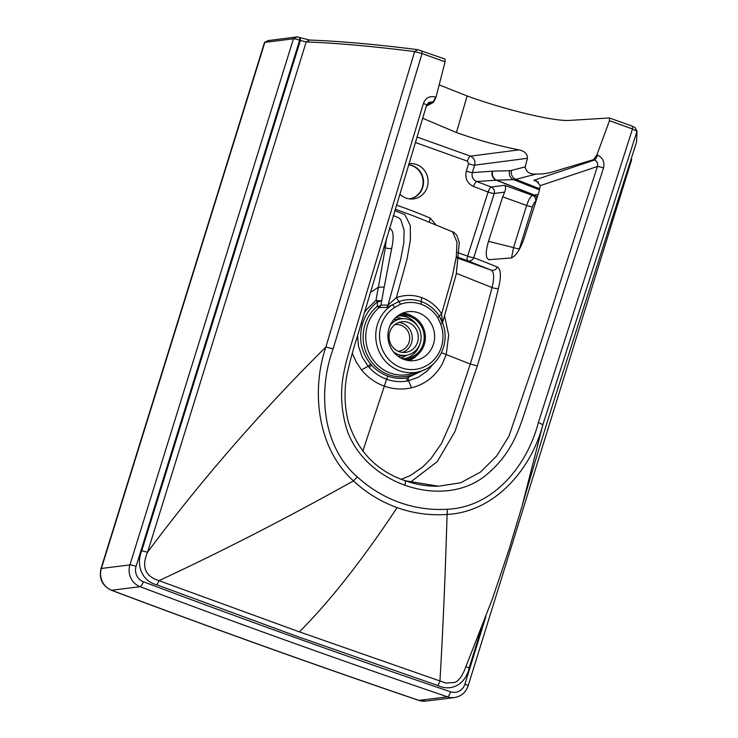 <?xml version="1.0" encoding="UTF-8"?>
<svg xmlns="http://www.w3.org/2000/svg" width="738" height="738" viewBox="0 0 738 738"><rect width="100%" height="100%" fill="white"/><g stroke="black" fill="none" stroke-linecap="round" stroke-linejoin="round"><path stroke-width="1.11" d="M403.031 312.995A24.64 23.33 -97.1 0 1 412.053 316.095M417.302 355.043A24.64 23.33 -97.1 0 1 408.963 360.624M394.267 352.792A24.64 23.33 -97.1 0 1 389.267 327.58A24.64 23.33 -97.1 0 1 408.215 311.694A24.64 23.33 -97.1 0 1 434.414 333.272A24.64 23.33 -97.1 0 1 414.304 360.605A24.64 23.33 -97.1 0 1 404.018 359.452A24.64 23.33 -97.1 0 1 394.267 352.792M402.856 313.069A24.797 23.478 -97.1 0 1 409.249 315.052M414.784 356.851A24.797 23.478 -97.1 0 1 408.769 360.596M408.852 163.716A17.749 16.799 -97.1 0 1 409.092 163.679A17.749 16.799 -97.1 0 1 427.957 179.214A17.749 16.799 -97.1 0 1 413.483 198.9A17.749 16.799 -97.1 0 1 399.719 193.993M268.272 40.581L297.082 36.9L309.628 40.046C341.279 41.273 377.312 44.483 417.717 49.677L445.005 59.058L445.079 61.817L436.001 97.222L433.529 102.333L432.542 101.992A5.074 1.476 -70.8 0 0 435.438 97.029C429.691 95.682 425.688 97.822 423.4 103.449A5.074 0.701 -163 0 1 426.629 105.128L356.657 338.622C352.709 351.03 349.517 362.939 347.063 374.369C344.019 390.171 344.425 405.946 348.281 421.712C357.607 451.204 376.481 470.844 404.904 480.632A5.074 1.476 109.7 0 1 404.821 485.198C431.527 494.801 464.303 493.962 487.191 474.174C499.598 463.732 509.146 451.038 515.844 436.121C520.853 424.996 523.242 416.758 527.698 403.289L603.509 167.987A5.074 0.71 17.6 0 0 597.383 166.52C598.167 163.495 597.208 161.327 594.505 160.026A5.074 1.467 -69.8 0 0 597.476 155.091L596.913 154.879L593.527 159.666L566.729 167.692C555.244 170.819 548.758 174.334 536.314 174.039C529.856 174.472 526.148 172.083 525.179 166.88L527.467 158.31L474.645 165.146A5.074 0.701 17.3 0 1 468.621 163.698L466.305 171.142A5.074 0.701 17.3 0 0 472.338 172.591L474.645 165.146C475.484 160.958 474.073 157.96 470.429 156.152A5.074 1.476 109.7 0 0 467.385 161.133L468.621 163.698M439.165 84.898L467.154 95.986C505.235 109.778 551.923 121.041 568.638 120.46L609.385 117.96L632.429 126.216L635.012 127.499L637.014 131.29L632.503 128.975L609.468 120.718L609.385 117.96M422.643 118.228L456.416 132.536L467.154 95.986M426.324 106.143L433.529 102.333M464.294 670.731L492.458 598.712L509.054 549.395L522.107 505.973C531.572 473.04 542.144 438.068 553.814 401.066L636.571 142.019L637.014 131.29L542.864 424.765C531.314 469.285 494.746 512.043 447.09 514.423C430.06 515.668 413.391 513.399 397.099 507.615C380.836 501.729 366.288 492.818 353.456 480.872L357.312 476.933C369.793 488.298 383.843 496.803 399.452 502.449C415.097 508.002 431.093 510.262 447.422 509.22C492.8 507.412 527.227 466.102 538.389 422.422L632.503 128.975L632.429 126.216M631.193 159.26A5.074 0.701 17.3 0 1 631.645 159.648A5.074 0.701 17.3 0 1 631.663 159.749L468.113 685.87A5.074 0.701 -162.7 0 0 464.894 684.163A12.168 11.522 82.9 0 1 450.531 691.81A5.074 1.485 -71.2 0 1 447.496 696.829A17.242 16.319 82.9 0 0 454.442 697.548C461.222 696.395 465.779 692.502 468.113 685.87M527.467 158.31C527.476 153.864 524.644 151.05 518.989 149.869C498.51 145.847 477.661 140.072 456.416 132.536M394.719 210.616L404.848 214.647L410.273 225.468L410.383 240.173L406.989 259.37L396.371 297.654L388.004 305.089A5.074 4.76 -90.1 0 1 386.417 307.46L392.182 304.951A3.044 0.895 57.6 0 1 394.627 307.442L400.485 304.231L398.907 301.574L392.182 304.951A36.513 34.566 82.9 0 0 378.585 350.31A36.513 34.566 82.9 0 0 419.378 371.611L410.891 373.917A37.758 35.747 -97.1 0 1 369.59 353.908A37.758 35.747 -97.1 0 1 379.314 307.478L386.417 307.46M609.468 120.718L596.913 154.879M445.079 61.817L422.044 53.56L333.133 348.88C317.626 391.002 322.045 446.222 357.312 476.933M466.075 666.525A5.074 0.701 -162.7 0 0 469.128 667.945C465.798 683.831 451.702 692.124 437.929 685.556L297.036 636.377L156.88 584.847L159.002 580.668L299.379 631.857C330.135 601.018 362.709 559.598 397.099 507.615M268.503 40.461L264.868 42.352L236.003 135.358A7.094 0.987 -162.7 0 0 235.616 135.543L264.481 42.536A7.094 0.987 17.3 0 1 264.591 42.426A7.094 0.987 17.3 0 1 264.868 42.352L293.447 38.791A5.074 0.701 17.3 0 1 299.637 40.23L306.205 41.937L147.618 552.098A5.074 0.701 17.3 0 1 141.779 550.649C135.561 565.502 142.185 581.221 156.88 584.847M426.776 104.722L432.542 101.992L428.547 102.481M452.477 231.621L457.006 242.212L456.315 256.63L452.477 275.671L441.628 313.862L437.735 317.58L440.623 323.927L442.496 322.958L456.269 274.047L459.313 242.534L456.702 235.173L453.824 232.332L419.987 218.476A506.951 479.801 -97.3 0 0 403.049 212.037A506.877 479.728 82.7 0 0 395.125 209.278M405.051 480.715L438.483 486.231L460.641 482.781L480.438 472.099L496.702 455.955L508.916 436.259L539.792 345.984L597.383 166.52L540.281 185.635L536.388 180.93L533.888 180.312L594.505 160.026L593.527 159.666M309.628 40.046L306.205 41.937C337.367 43.108 373.511 46.337 414.636 51.605L325.882 347.017C260.468 412.007 201.04 480.373 147.618 552.098C141.281 566.775 145.072 576.295 159.002 580.668C222.931 550.88 287.746 517.615 353.456 480.872C317.091 448.39 311.058 390.365 325.882 347.017L333.133 348.88M370.282 292.534L378.373 287.257L385.328 247.774L383.76 247.239M433.455 363.779L427.32 370.9L418.381 377.201L408.575 380.725L411.463 387.782C419.479 385.799 426.324 382.21 432.007 377.035C436.195 373.179 439.645 368.769 442.376 363.788L446.213 354.563L470.309 364.055L450.623 422.994L441.435 443.584L430.927 458.658L422.736 466.951L410.217 475.604L401.324 479.257M357.543 335.615L358.493 346.242L362.192 357.063L368.133 366.233L361.537 369.895L356.094 361.841L352.321 353.345M361.537 369.895C367.773 377.469 375.384 382.884 384.341 386.149L362.755 451.333M400.485 304.231C407.367 301.842 414.267 301.851 421.177 304.25L421.352 301.593C413.834 298.973 406.352 298.973 398.907 301.574L396.371 297.654C404.701 294.674 413.077 294.647 421.509 297.562L421.352 301.593C428.815 304.351 434.802 309.176 439.322 316.058L442.366 322.93L440.125 317.414M421.509 297.562C429.867 300.661 436.582 306.095 441.628 313.862L442.413 322.746M464.147 671.082L461.324 676.534L457.772 680.713L455.318 682.327L445.973 683.074L299.379 631.857M459.221 257.737L467.523 260.717A5.074 4.797 111.7 0 0 473.75 257.636L494.229 193.467C494.857 190.496 493.87 188.347 491.259 187.028L476.693 181.539C472.901 179.731 471.444 176.751 472.338 172.591L492.264 171.207A57.785 21.503 -69.5 0 1 492.67 171.179L509.626 170.69A43.597 16.227 -69.5 0 0 511.499 170.413L525.179 166.88M361.048 323.742A5.074 0.72 -162.9 0 0 362.413 324.093C365.218 314.941 370.245 307.525 377.496 301.833L377.256 306.344A5.074 2.841 6.6 0 0 380.909 305.108L384.194 287.036L378.373 287.257L376.011 300.292A5.074 1.633 -127.1 0 0 377.496 301.833A5.074 3.044 5.2 0 0 381.389 300.412A5.074 1.697 13 0 1 376.011 300.292L366.177 310.025L364.24 312.93M477.329 365.91L470.309 364.055C478.353 337.81 485.595 312.312 492.034 287.562A5.074 1.458 -165.2 0 0 498.445 288.327C492.55 312.921 485.512 338.779 477.329 365.91L454.903 431.647L437.283 461.591L410.18 482.375M488.731 259.702L510.936 258.014C515.622 256.529 520.022 249.97 524.146 238.328L539.174 191.225L540.281 185.635M492.67 171.179A7.094 6.513 88.3 0 0 496.646 180.164A50.691 18.884 -69.7 0 0 496.287 180.173L534.017 195.081A51.005 15.23 109.9 0 1 534.312 195.044A5.074 4.797 -97.3 0 1 537.098 197.738M459.626 253.282L467.634 256.151A5.074 1.476 109.7 0 0 467.523 260.717L491.093 270.099C494.128 271.925 494.432 277.746 492.034 287.562L456.435 273.346M532.43 206.751A5.074 0.71 17.3 0 1 526.646 205.459C528.629 199.712 530.567 196.345 532.476 195.358A5.074 4.788 -100 0 1 535.511 201.76C534.441 202.212 533.408 203.873 532.43 206.751L518.999 250.016M489.506 259.758C485.549 259.01 485.207 252.876 488.491 241.344L513.565 247.562L526.646 205.459L502.689 196.834L504.626 192.129C505.881 188.651 505.862 186.373 504.589 185.321L491.259 187.028A5.074 1.467 -69.3 0 0 488.113 192L473.547 186.502C467.209 183.402 464.792 178.282 466.305 171.142M362.413 324.093C358.428 339.065 361.196 352.413 370.707 364.157L371.666 365.236C376.251 370.245 381.694 373.889 387.985 376.168C394.286 378.4 400.651 378.981 407.062 377.921L425.079 369.489M441.509 352.718L446.213 354.563L448.695 335.098L444.534 315.79M411.463 387.782C402.339 389.849 393.299 389.304 384.341 386.149A2292.809 636.995 109.6 0 1 386.62 379.221A5.074 1.476 109.7 0 1 387.985 376.168M408.428 377.671A5.074 1.688 78.2 0 0 408.575 380.725L407.118 381.011C400.227 382.201 393.391 381.611 386.62 379.221C379.858 376.758 374.037 372.819 369.148 367.404A5.074 0.913 137.7 0 1 371.666 365.236M370.707 364.157A5.074 0.867 139.7 0 0 368.133 366.233L369.148 367.404M519.349 248.854A5.074 0.71 -162.7 0 1 513.565 247.562L511.526 257.903M393.234 215.579L398.797 217.821L400.78 219.555L404.11 230.274L403.787 242.867L400.651 259.619L388.004 305.089L380.909 305.108A5.074 4.76 -90.1 0 1 379.314 307.478A5.074 1.402 -129.4 0 1 377.256 306.344A39.372 37.269 -97.1 0 0 369.71 359.388A39.372 37.269 -97.1 0 0 419.498 371.574M502.689 196.834L488.491 241.344M447.422 509.22L447.09 514.423C445.355 574.09 442.966 629.726 439.931 681.322L437.929 685.556M417.717 49.677L414.636 51.605L422.044 53.56L421.961 50.802M386.435 238.282L385.328 247.774A5.074 1.753 12.8 0 0 391.74 248.143C394.055 237.055 393.465 230.514 389.978 228.512A5.074 4.797 -68.3 0 1 388.797 230.385M492.264 171.207A7.094 6.494 -94 0 0 496.287 180.173L476.693 181.539A5.074 1.467 -69.3 0 0 473.547 186.502M429.691 222.387A5.074 1.43 113.2 0 1 430.3 218.153A512.006 484.691 -97.1 0 0 403.151 207.47A512.006 484.691 82.9 0 0 396.38 205.109M408.234 322.46A15.443 14.612 -97.2 0 1 418.252 338.677A15.443 14.612 -97.2 0 1 405.623 352.377A15.443 14.612 -97.2 0 1 389.184 338.89A15.443 14.612 -97.2 0 1 401.749 321.74A15.443 14.612 -97.2 0 1 408.234 322.46M390.245 325.135A18.413 17.435 -97.2 0 1 401.38 318.788A18.413 17.435 -97.2 0 1 409.101 319.646A18.413 17.435 -97.2 0 1 421.057 338.991A18.413 17.435 -97.2 0 1 405.992 355.329A18.413 17.435 -97.2 0 1 393.446 351.805M399.295 315.892A21.633 20.479 -97.2 0 1 406.638 317.036A21.633 20.479 -97.2 0 1 417.422 325.919M419.765 344.443A21.633 20.479 -97.2 0 1 404.692 358.659M396.823 316.602A21.633 20.479 -97.2 0 1 401.002 315.596A21.633 20.479 -97.2 0 1 410.079 316.602A21.633 20.479 -97.2 0 1 424.119 339.332A21.633 20.479 -97.2 0 1 406.426 358.52A21.633 20.479 -97.2 0 1 401.859 358.557M399.821 314.526A22.86 21.642 -97.2 0 1 400.854 314.37A22.86 21.642 -97.2 0 1 410.439 315.44A22.86 21.642 -97.2 0 1 425.282 339.462A22.86 21.642 -97.2 0 1 406.573 359.738A22.86 21.642 -97.2 0 1 405.273 359.858M408.557 164.685A17.242 16.319 -97.1 0 1 422.717 187.397A17.242 16.319 -97.1 0 1 409.562 198.9M409.516 198.9A17.242 16.319 82.9 0 0 422.293 187.452A17.242 16.319 82.9 0 0 408.529 164.786M418.658 700.353C315.67 665.335 213.208 628.619 111.272 590.206A7.094 2.048 -69.4 0 0 111.586 590.243A10849.799 10270.958 -97.1 0 0 418.953 700.38A17.242 16.319 82.9 0 0 425.909 701.1L418.658 700.353A7.094 2.076 -71.2 0 0 418.953 700.38L447.496 696.829A10849.799 10270.958 -97.1 0 1 140.119 586.692L111.586 590.243A17.242 16.319 -97.1 0 1 101.364 568.472L129.906 564.911A5.074 0.701 17.3 0 1 136.087 566.35A12.168 11.522 82.9 0 0 143.301 581.719A10844.735 10266.161 82.9 0 0 450.531 691.81M435.992 224.924L430.3 218.153M456.804 252.267L459.257 253.152M456.185 257.59L491.093 270.099A5.074 4.797 111.7 0 0 497.311 267.018L473.75 257.636A5.074 0.72 17.8 0 1 467.634 256.151L488.113 192A5.074 0.71 17.6 0 0 494.229 193.467L504.626 192.129M415.282 142.462L467.385 161.133M416.942 136.991L470.429 156.152L518.989 149.869M636.931 131.124L635.021 127.545M297.082 36.9L293.447 38.791L129.906 564.911A17.242 16.319 -97.1 0 0 140.119 586.692A5.074 1.467 -69.4 0 0 143.301 581.719M389.424 228.291L389.978 228.512M384.194 287.036L391.74 248.143M436.001 97.222L435.438 97.029M597.476 155.091C602.826 157.72 604.828 162.019 603.509 167.987M404.821 485.198C378.087 475.65 352.358 453.842 345.126 423.271C341.048 406.915 340.504 390.614 343.502 374.36C345.716 362.238 348.419 354.12 352.386 340.476L423.4 103.449M522.098 505.991L542.864 424.765L538.389 422.422M481.305 628.739L469.128 667.945M300.301 37.739L300.375 40.498L141.779 550.649M299.563 37.472L299.637 40.23L136.087 566.35M485.807 616.885L464.894 684.163M236.003 135.358L101.364 568.472A7.094 0.987 17.3 0 0 100.986 568.647L235.616 135.543M404.738 480.604A5.074 1.476 109.7 0 1 404.904 480.632C415.826 484.525 427.016 486.397 438.483 486.231L438.483 486.231M539.819 188.836L515.788 179.343L536.314 174.039M538.445 182.111L533.888 180.312M511.499 170.413A7.094 6.374 75.5 0 0 515.788 179.343A50.691 18.837 -69.4 0 1 513.611 179.666A7.094 6.513 -91.7 0 1 509.626 170.69M538.113 194.555L534.312 195.044L496.646 180.164L513.611 179.666L539.552 189.915M536.969 198.144A5.074 4.788 -100 0 0 534.017 195.081L532.476 195.358L504.589 185.321M497.311 267.018C500.982 269.241 501.36 276.344 498.445 288.327M456.305 256.695L458.935 257.636M394.627 307.442A33.478 31.688 82.9 0 0 383.391 351.712A33.478 31.688 82.9 0 0 424.848 366.565A33.478 31.688 82.9 0 0 440.623 323.927M421.177 304.25C428.058 306.787 433.575 311.233 437.735 317.58M407.118 381.011A5.074 1.688 80.4 0 1 407.062 377.921M394.812 324.674A13.413 12.694 -97.2 0 1 400.937 325.227A13.413 12.694 -97.2 0 1 409.618 339.581A13.413 12.694 -97.2 0 1 398.16 351.26M398.769 322.46A15.443 14.612 -97.2 0 1 402.182 323.226A15.443 14.612 -97.2 0 1 412.265 337.829A15.443 14.612 -97.2 0 1 402.551 352.423M405.992 355.329L399.018 356.214A18.413 17.435 -97.2 0 1 398.105 356.297M393.612 319.785A18.413 17.435 -97.2 0 1 394.406 319.665L401.38 318.788M395.679 317.598A20.443 19.354 -97.2 0 1 402.081 318.696A20.443 19.354 -97.2 0 1 402.127 318.715M406.73 355.218A20.443 19.354 -97.2 0 1 400.651 357.93M425.909 701.1L454.442 697.548M631.285 158.974L631.645 159.648M429.082 102.176L426.629 105.128M419.378 371.611C439.045 366.915 450.623 342.349 442.496 322.958M268.337 40.498L264.591 42.426M111.272 590.206C102.25 585.788 98.818 578.601 100.986 568.647M400.854 314.37L399.876 314.499M406.573 359.738L405.374 359.895"/></g></svg>
